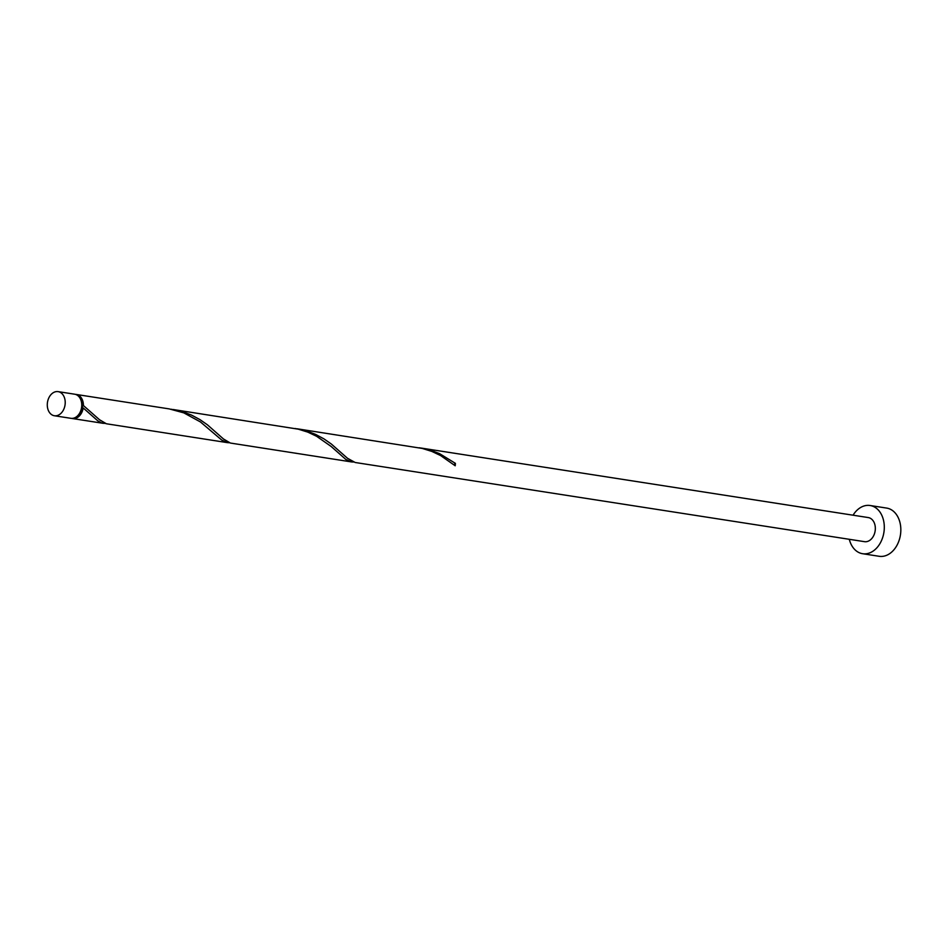 <?xml version="1.0" encoding="UTF-8"?>
<svg xmlns="http://www.w3.org/2000/svg" width="948" height="948" viewBox="0 0 948 948"><rect width="100%" height="100%" fill="white"/><g stroke="black" fill="none" stroke-linecap="round" stroke-linejoin="round"><path stroke-width="1.42" d="M55.209 415.817A12.194 8.876 -81.2 0 0 65.104 404.488A12.194 8.876 -81.2 0 0 58.124 391.631A12.194 8.876 -81.2 0 0 57.295 391.56A12.194 8.876 -81.2 0 0 47.4 402.888A12.194 8.876 -81.2 0 0 54.38 415.745A12.194 8.876 -81.2 0 0 55.209 415.817M58.124 391.631L74.655 394.202A12.194 8.876 98.8 0 1 81.635 407.048A12.194 8.876 98.8 0 1 71.74 418.388A12.194 8.876 98.8 0 1 70.91 418.317L54.38 415.745M79.537 397.413A10.973 7.987 98.8 0 1 82.452 406.716A10.973 7.987 98.8 0 1 76.527 416.729M849.301 539.305A24.399 17.751 -81.2 0 0 862.621 553.715A24.399 17.751 -81.2 0 0 864.292 553.869A24.399 17.751 -81.2 0 0 884.069 531.2A24.399 17.751 -81.2 0 0 870.11 505.509A24.399 17.751 -81.2 0 0 868.451 505.355A24.399 17.751 -81.2 0 0 853.046 515.202M862.621 553.715L879.152 556.286A24.399 17.751 -81.2 0 0 880.822 556.44A24.399 17.751 -81.2 0 0 900.6 533.771A24.399 17.751 -81.2 0 0 886.641 508.081L870.11 505.509M454.542 465.219A1.221 0.889 98.8 0 1 455.396 463.347L439.611 453.665L430.368 450.158L421.137 448.06L868.238 517.561A12.194 8.876 -81.2 0 1 875.217 530.406A12.194 8.876 -81.2 0 1 865.323 541.746A12.194 8.876 -81.2 0 1 864.493 541.663L355.18 462.494L347.454 458.251L331.397 444.079L324.015 438.924L315.613 434.397L306.37 430.89L295.172 428.508M421.137 448.06L419.158 447.788M455.396 463.347A12.194 8.876 98.8 0 1 455.194 465.776L440.595 455.55L431.814 451.414L422.287 448.44L297.139 428.792M75.473 394.392L75.473 394.392A12.194 8.876 98.8 0 1 76.314 394.463L169.194 408.896L183.817 412.866L200.431 421.943L221.82 440.145L227.449 442.645L106.377 423.768L99.457 419.703L83.4 405.531A1.221 0.889 -81.2 0 0 83.199 407.948A12.194 8.876 98.8 0 1 73.399 418.649A12.194 8.876 98.8 0 1 72.558 418.566A12.194 8.876 98.8 0 1 71.74 418.388M83.199 407.948L97.822 420.876L101.614 422.915L105.453 423.483M76.314 394.463A12.194 8.876 98.8 0 1 83.4 405.531M173.14 409.512L298.288 429.171L307.816 432.134L316.596 436.281L331.196 446.496L345.807 459.425L351.447 461.913L230.376 443.048L223.455 438.971L207.399 424.799L200.028 419.656L191.614 415.117L182.383 411.61L171.173 409.24M227.449 442.645L229.452 442.752M351.447 461.913L353.45 462.031M72.558 418.566L103.451 423.365"/></g></svg>
